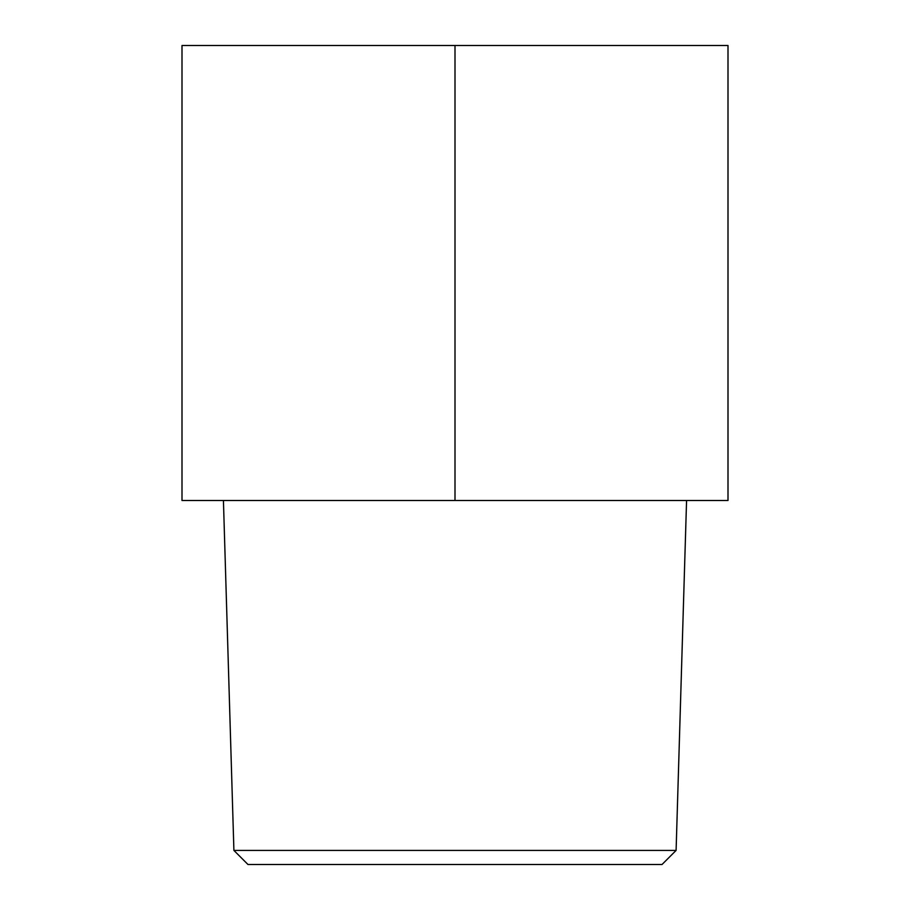 <?xml version="1.0" encoding="UTF-8"?>
<svg xmlns="http://www.w3.org/2000/svg" width="910" height="910" viewBox="0 0 910 910"><rect width="100%" height="100%" fill="white"/><g stroke="black" fill="none" stroke-linecap="round" stroke-linejoin="round"><path stroke-width="1.36" d="M676.096 850.429L662.025 864.5L247.975 864.5L233.904 850.429L676.096 850.429L686.572 500.5M455 45.5L182 45.5L182 500.5L728 500.5L728 45.5L455 45.5L455 500.5M233.904 850.429L223.428 500.5"/></g></svg>
